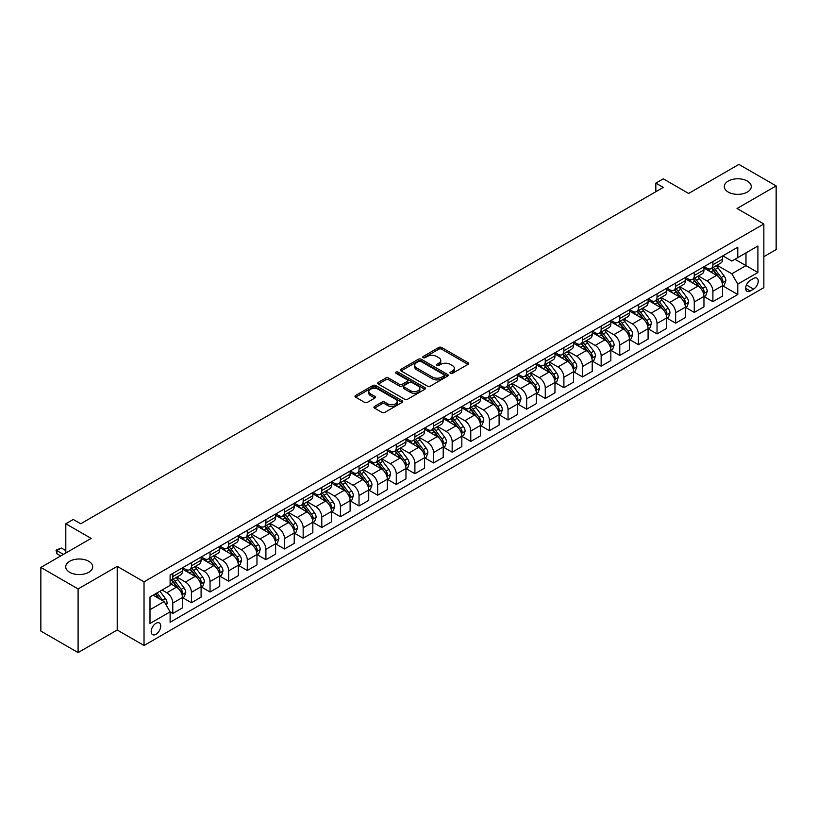<?xml version="1.0" encoding="UTF-8"?>
<svg xmlns="http://www.w3.org/2000/svg" width="817" height="817" viewBox="0 0 817 817"><rect width="100%" height="100%" fill="white"/><g stroke="black" fill="none" stroke-linecap="round" stroke-linejoin="round"><path stroke-width="1.23" d="M450.412 373.338A1.45 0.837 0 0 0 452.455 373.338L467.998 364.372A2.073 1.195 0 0 0 468.601 363.524A2.073 1.195 0 0 0 467.998 362.677L441.67 347.48A2.073 1.195 0 0 0 438.749 347.48L423.206 356.457A1.45 0.837 0 0 0 422.787 357.049A1.45 0.837 0 0 0 423.206 357.632A1.45 0.837 0 0 0 425.259 357.632L427.271 356.478A6.618 3.819 0 0 1 436.625 356.478L438.821 357.744A6.618 3.819 0 0 1 440.761 360.44A6.618 3.819 0 0 1 438.821 363.146L436.809 364.311A1.45 0.837 0 0 0 436.38 364.893A1.45 0.837 0 0 0 436.809 365.485A1.45 0.837 0 0 0 438.852 365.485L440.863 364.331A6.618 3.819 0 0 1 450.228 364.331L452.424 365.597A6.618 3.819 0 0 1 454.364 368.293A6.618 3.819 0 0 1 452.424 371L450.412 372.164A1.45 0.837 0 0 0 449.983 372.746A1.45 0.837 0 0 0 450.412 373.338L450.412 372.164M88.757 561.279A13.491 7.782 0 0 0 74.061 559.584A13.491 7.782 0 0 0 65.728 566.784A13.491 7.782 0 0 0 69.68 572.288A13.491 7.782 0 0 0 84.376 573.973A13.491 7.782 0 0 0 92.699 566.784A13.491 7.782 0 0 0 88.757 561.279M747.32 181.057A13.491 7.782 0 0 0 732.624 179.372A13.491 7.782 0 0 0 724.301 186.562A13.491 7.782 0 0 0 728.243 192.066A13.491 7.782 0 0 0 742.939 193.752A13.491 7.782 0 0 0 751.272 186.562A13.491 7.782 0 0 0 747.32 181.057M155.955 634.309A6.74 3.891 120 0 0 160.357 628.365A6.74 3.891 120 0 0 159.325 622.962A6.74 3.891 120 0 0 155.955 623.3A6.74 3.891 120 0 0 151.543 629.243A6.74 3.891 120 0 0 152.575 634.646A6.74 3.891 120 0 0 155.955 634.309M374.543 406.417A2.073 1.195 0 0 0 373.941 407.264A2.073 1.195 0 0 0 374.543 408.112L381.927 412.371A2.073 1.195 0 0 0 384.858 412.371L402.107 402.413A2.073 1.195 0 0 0 402.72 401.566A2.073 1.195 0 0 0 402.107 400.718L375.789 385.522A2.073 1.195 0 0 0 372.858 385.522L355.599 395.489A2.073 1.195 0 0 0 354.997 396.327A2.073 1.195 0 0 0 355.599 397.174L364.525 402.321A2.073 1.195 0 0 0 367.446 402.321L374.84 398.063A2.073 1.195 0 0 0 375.442 397.215A2.073 1.195 0 0 0 374.84 396.368L370.407 393.814A5.535 3.197 0 0 1 368.794 391.557A5.535 3.197 0 0 1 372.205 388.606A5.535 3.197 0 0 1 378.24 389.3L395.571 399.309A5.535 3.197 0 0 1 397.185 401.566A5.535 3.197 0 0 1 393.774 404.517A5.535 3.197 0 0 1 387.738 403.823L384.858 402.158A2.073 1.195 0 0 0 381.927 402.158L374.543 406.417L374.543 408.112M763.854 256.671L776.15 249.573L776.15 185.919L738.905 164.411L688.619 193.445L663.281 178.821L655.837 183.12L663.281 187.42L80.709 523.768L73.254 519.469L65.809 523.768L65.809 553.017M78.095 588.934L78.095 652.589L117.209 630.009L117.209 566.355L78.095 588.934L40.85 567.427L91.136 538.393L65.809 523.768M117.209 566.355L144.027 581.837L763.854 223.981L763.854 287.635L144.027 645.491L144.027 581.837M776.15 185.919L737.036 208.498L763.854 223.981M427.414 386.114A2.073 1.195 0 0 0 430.334 386.114L447.593 376.147A2.073 1.195 0 0 0 448.196 375.309A2.073 1.195 0 0 0 447.593 374.462L421.266 359.266A2.073 1.195 0 0 0 418.345 359.266L401.086 369.223A2.073 1.195 0 0 0 400.483 370.07A2.073 1.195 0 0 0 401.086 370.918L427.414 386.114M396.623 373.655A1.45 0.837 0 0 1 398.093 373.859L424.83 389.29L407.591 399.237A2.073 1.195 0 0 1 404.67 399.237L378.342 384.041L378.342 382.356A2.073 1.195 0 0 0 377.74 383.204A2.073 1.195 0 0 0 378.342 384.041M378.342 382.356L385.726 378.087A2.073 1.195 0 0 1 388.657 378.087L399.329 384.256A2.073 1.195 0 0 0 402.26 384.256L407.152 381.427A2.073 1.195 0 0 0 407.765 380.579A2.073 1.195 0 0 0 407.152 379.742L396.041 373.318A1.45 0.837 0 0 1 395.622 372.726A1.45 0.837 0 0 1 396.511 371.96A1.45 0.837 0 0 1 398.093 372.133L424.85 387.595A2.073 1.195 0 0 1 425.463 388.432A2.073 1.195 0 0 1 424.85 389.28L424.85 387.595M78.095 652.589L40.85 631.081L40.85 567.427M753.58 278.434L750.302 280.323A6.536 3.768 120 0 0 746.033 286.083A6.536 3.768 120 0 0 747.034 291.322A6.536 3.768 120 0 0 750.302 290.995L753.58 289.106A6.536 3.768 120 0 0 757.849 283.346A6.536 3.768 120 0 0 756.838 278.107A6.536 3.768 120 0 0 753.58 278.434M722.81 255.854L731.828 261.062L737.782 257.621L737.782 247.204L170.11 574.954L170.11 585.36L149.991 596.972L149.991 623.473L170.11 611.862L170.11 622.268L737.782 294.518L737.782 284.112L731.828 273.787L717.009 265.239M737.782 257.621L757.9 245.999L757.9 272.5L737.782 284.112M117.209 630.009L144.027 645.491M655.837 183.12L655.837 191.719M734.953 259.255L745.982 265.617L745.982 252.882L757.9 245.999M731.828 273.787L745.982 265.617L757.9 272.5M149.991 609.707L164.146 601.537L153.116 595.164M170.11 611.943L172.785 613.496L172.785 603.079A8.425 4.861 -120 0 0 166.831 592.764L162.062 590.007M172.785 613.496L182.467 607.899L182.467 597.493A8.425 4.861 -120 0 0 176.513 587.168L170.11 583.471M182.691 597.707L191.413 602.742L191.413 592.335A8.425 4.861 -120 0 0 185.449 582.01L176.891 577.068M191.413 602.742L201.094 597.145L201.094 586.739A8.425 4.861 -120 0 0 195.14 576.414L182.467 569.102M201.319 586.953L210.04 591.988L210.04 581.581A8.425 4.861 -120 0 0 204.076 571.257L195.518 566.314M210.04 591.988L219.722 586.392L219.722 575.985A8.425 4.861 -120 0 0 213.758 565.66L201.094 558.348M219.947 576.199L228.658 581.234L228.658 570.828A8.425 4.861 -120 0 0 222.704 560.503L214.146 555.56M228.658 581.234L238.35 575.638L238.35 565.231A8.425 4.861 -120 0 0 232.385 554.906L219.722 547.594M238.564 565.446L247.285 570.48L247.285 560.074A8.425 4.861 -120 0 0 241.321 549.749L232.763 544.806M247.285 570.48L256.967 564.894L256.967 554.477A8.425 4.861 -120 0 0 251.013 544.163L238.35 536.851M257.192 554.692L265.913 559.727L265.913 549.32A8.425 4.861 -120 0 0 259.949 538.995L251.391 534.052M265.913 559.727L275.595 554.14L275.595 543.724A8.425 4.861 -120 0 0 269.63 533.409L256.967 526.097M275.819 543.938L284.53 548.973L284.53 538.566A8.425 4.861 -120 0 0 278.577 528.242L270.018 523.299M284.53 548.973L294.222 543.387L294.222 532.97A8.425 4.861 -120 0 0 288.258 522.655L275.595 515.343M294.447 533.195L303.158 538.219L303.158 527.813A8.425 4.861 -120 0 0 297.204 517.488L288.646 512.555M303.158 538.219L312.84 532.633L312.84 522.226A8.425 4.861 -120 0 0 306.886 511.902L294.222 504.589M313.064 522.441L321.786 527.465L321.786 517.059A8.425 4.861 -120 0 0 315.822 506.734L307.263 501.801M321.786 527.465L331.467 521.879L331.467 511.473A8.425 4.861 -120 0 0 325.513 501.148L312.84 493.836M331.692 511.687L340.413 516.722L340.413 506.305A8.425 4.861 -120 0 0 334.449 495.98L325.891 491.048M340.413 516.722L350.095 511.125L350.095 500.719A8.425 4.861 -120 0 0 344.131 490.394L331.467 483.082M350.319 500.933L359.031 505.968L359.031 495.551A8.425 4.861 -120 0 0 353.077 485.237L344.519 480.294M359.031 505.968L368.722 500.372L368.722 489.965A8.425 4.861 -120 0 0 362.758 479.64L350.095 472.328M368.937 490.18L377.658 495.214L377.658 484.798A8.425 4.861 -120 0 0 371.694 474.483L363.136 469.54M377.658 495.214L387.34 489.618L387.34 479.211A8.425 4.861 -120 0 0 381.386 468.887L368.722 461.574M387.564 479.426L396.286 484.461L396.286 474.054A8.425 4.861 -120 0 0 390.322 463.729L381.764 458.786M396.286 484.461L405.967 478.864L405.967 468.458A8.425 4.861 -120 0 0 400.003 458.133L387.34 450.821M406.192 468.672L414.903 473.707L414.903 463.3A8.425 4.861 -120 0 0 408.949 452.975L400.391 448.033M414.903 473.707L424.595 468.11L424.595 457.704A8.425 4.861 -120 0 0 418.631 447.379L405.967 440.067M424.82 457.918L433.531 462.953L433.531 452.547A8.425 4.861 -120 0 0 427.567 442.222L419.019 437.279M433.531 462.953L443.212 457.357L443.212 446.95A8.425 4.861 -120 0 0 437.258 436.625L424.595 429.313M443.437 447.165L452.158 452.199L452.158 441.793A8.425 4.861 -120 0 0 446.194 431.468L437.636 426.525M452.158 452.199L461.84 446.613L461.84 436.196A8.425 4.861 -120 0 0 455.886 425.882L443.212 418.57M462.065 436.411L470.776 441.446L470.776 431.039A8.425 4.861 -120 0 0 464.822 420.714L456.264 415.771M470.776 441.446L480.467 435.859L480.467 425.443A8.425 4.861 -120 0 0 474.503 415.128L461.84 407.816M480.692 425.657L489.403 430.692L489.403 420.285A8.425 4.861 -120 0 0 483.45 409.96L474.891 405.018M489.403 430.692L499.095 425.106L499.095 414.689A8.425 4.861 -120 0 0 493.131 404.374L480.467 397.062M499.31 414.913L508.031 419.938L508.031 409.531A8.425 4.861 -120 0 0 502.067 399.207L493.509 394.274M508.031 419.938L517.712 414.352L517.712 403.945A8.425 4.861 -120 0 0 511.759 393.62L499.095 386.308M517.937 404.16L526.659 409.184L526.659 398.778A8.425 4.861 -120 0 0 520.695 388.453L512.136 383.52M526.659 409.184L536.34 403.598L536.34 393.191A8.425 4.861 -120 0 0 530.376 382.867L517.712 375.554M536.565 393.406L545.276 398.441L545.276 388.024A8.425 4.861 -120 0 0 539.322 377.699L530.764 372.766M545.276 398.441L554.968 392.844L554.968 382.438A8.425 4.861 -120 0 0 549.004 372.113L536.34 364.801M555.192 382.652L563.904 387.687L563.904 377.27A8.425 4.861 -120 0 0 557.94 366.956L549.392 362.013M563.904 387.687L573.585 382.09L573.585 371.684A8.425 4.861 -120 0 0 567.631 361.359L554.968 354.047M573.81 371.898L582.531 376.933L582.531 366.516A8.425 4.861 -120 0 0 576.567 356.202L568.009 351.259M582.531 376.933L592.213 371.337L592.213 360.93A8.425 4.861 -120 0 0 586.249 350.605L573.585 343.293M592.437 361.145L601.149 366.179L601.149 355.773A8.425 4.861 -120 0 0 595.195 345.448L586.637 340.505M601.149 366.179L610.84 360.583L610.84 350.176A8.425 4.861 -120 0 0 604.876 339.852L592.213 332.539M611.065 350.391L619.776 355.426L619.776 345.019A8.425 4.861 -120 0 0 613.822 334.694L605.264 329.751M619.776 355.426L629.458 349.829L629.458 339.423A8.425 4.861 -120 0 0 623.504 329.098L610.84 321.786M629.682 339.637L638.404 344.672L638.404 334.265A8.425 4.861 -120 0 0 632.44 323.94L623.882 318.998M638.404 344.672L648.085 339.075L648.085 328.669A8.425 4.861 -120 0 0 642.131 318.344L629.458 311.032M648.31 328.883L657.031 333.918L657.031 323.512A8.425 4.861 -120 0 0 651.067 313.187L642.509 308.244M657.031 333.918L666.713 328.332L666.713 317.915A8.425 4.861 -120 0 0 660.749 307.601L648.085 300.288M666.938 318.13L675.649 323.164L675.649 312.758A8.425 4.861 -120 0 0 669.695 302.433L661.137 297.49M675.649 323.164L685.34 317.578L685.34 307.161A8.425 4.861 -120 0 0 679.376 296.847L666.713 289.535M685.555 307.376L694.276 312.411L694.276 302.004A8.425 4.861 -120 0 0 688.312 291.679L679.754 286.736M694.276 312.411L703.958 306.824L703.958 296.418A8.425 4.861 -120 0 0 698.004 286.093L685.34 278.781M704.183 296.632L712.904 301.657L712.904 291.25A8.425 4.861 -120 0 0 706.94 280.925L698.382 275.993M712.904 301.657L722.585 296.071L722.585 285.664A8.425 4.861 -120 0 0 716.621 275.339L703.958 268.027M704.183 266.608L706.94 268.201A8.425 4.861 -120 0 0 711.158 268.619A8.425 4.861 -120 0 0 712.904 264.759L712.904 261.573M685.555 277.361L688.312 278.954A8.425 4.861 -120 0 0 692.53 279.363A8.425 4.861 -120 0 0 694.276 275.513L694.276 272.327M666.938 288.115L669.695 289.698A8.425 4.861 -120 0 0 673.902 290.117A8.425 4.861 -120 0 0 675.649 286.267L675.649 283.08M648.31 298.869L651.067 300.452A8.425 4.861 -120 0 0 655.285 300.87A8.425 4.861 -120 0 0 657.031 297.01L657.031 293.834M629.682 309.612L632.44 311.206A8.425 4.861 -120 0 0 636.657 311.624A8.425 4.861 -120 0 0 638.404 307.764L638.404 304.588M611.065 320.366L613.822 321.959A8.425 4.861 -120 0 0 618.03 322.378A8.425 4.861 -120 0 0 619.776 318.518L619.776 315.342M592.437 331.12L595.195 332.713A8.425 4.861 -120 0 0 599.412 333.132A8.425 4.861 -120 0 0 601.149 329.271L601.149 326.085M573.81 341.874L576.567 343.467A8.425 4.861 -120 0 0 580.785 343.886A8.425 4.861 -120 0 0 582.531 340.025L582.531 336.839M555.192 352.627L557.94 354.221A8.425 4.861 -120 0 0 562.157 354.639A8.425 4.861 -120 0 0 563.904 350.779L563.904 347.593M536.565 363.381L539.322 364.974A8.425 4.861 -120 0 0 543.53 365.393A8.425 4.861 -120 0 0 545.276 361.533L545.276 358.346M517.937 374.135L520.695 375.728A8.425 4.861 -120 0 0 524.912 376.147A8.425 4.861 -120 0 0 526.659 372.286L526.659 369.1M499.31 384.889L502.067 386.482A8.425 4.861 -120 0 0 506.285 386.901A8.425 4.861 -120 0 0 508.031 383.04L508.031 379.854M480.692 395.642L483.45 397.236A8.425 4.861 -120 0 0 487.657 397.644A8.425 4.861 -120 0 0 489.403 393.794L489.403 390.608M462.065 406.396L464.822 407.979A8.425 4.861 -120 0 0 469.04 408.398A8.425 4.861 -120 0 0 470.776 404.548L470.776 401.361M443.437 417.15L446.194 418.733A8.425 4.861 -120 0 0 450.412 419.152A8.425 4.861 -120 0 0 452.158 415.291L452.158 412.115M424.82 427.894L427.567 429.487A8.425 4.861 -120 0 0 431.784 429.905A8.425 4.861 -120 0 0 433.531 426.045L433.531 422.869M406.192 438.647L408.949 440.24A8.425 4.861 -120 0 0 413.157 440.659A8.425 4.861 -120 0 0 414.903 436.799L414.903 433.623M387.564 449.401L390.322 450.994A8.425 4.861 -120 0 0 394.54 451.413A8.425 4.861 -120 0 0 396.286 447.553L396.286 444.366M368.937 460.155L371.694 461.748A8.425 4.861 -120 0 0 375.912 462.167A8.425 4.861 -120 0 0 377.658 458.306L377.658 455.12M350.319 470.909L353.077 472.502A8.425 4.861 -120 0 0 357.284 472.92A8.425 4.861 -120 0 0 359.031 469.06L359.031 465.874M331.692 481.662L334.449 483.255A8.425 4.861 -120 0 0 338.667 483.674A8.425 4.861 -120 0 0 340.413 479.814L340.413 476.628M313.064 492.416L315.822 494.009A8.425 4.861 -120 0 0 320.039 494.428A8.425 4.861 -120 0 0 321.786 490.568L321.786 487.381M294.447 503.17L297.204 504.763A8.425 4.861 -120 0 0 301.412 505.182A8.425 4.861 -120 0 0 303.158 501.321L303.158 498.135M275.819 513.924L278.577 515.517A8.425 4.861 -120 0 0 282.784 515.925A8.425 4.861 -120 0 0 284.53 512.075L284.53 508.889M257.192 524.677L259.949 526.26A8.425 4.861 -120 0 0 264.167 526.679A8.425 4.861 -120 0 0 265.913 522.829L265.913 519.643M238.564 535.431L241.321 537.014A8.425 4.861 -120 0 0 245.539 537.433A8.425 4.861 -120 0 0 247.285 533.572L247.285 530.396M219.947 546.175L222.704 547.768A8.425 4.861 -120 0 0 226.912 548.187A8.425 4.861 -120 0 0 228.658 544.326L228.658 541.15M201.319 556.928L204.076 558.522A8.425 4.861 -120 0 0 208.294 558.94A8.425 4.861 -120 0 0 210.04 555.08L210.04 551.904M182.691 567.682L185.449 569.275A8.425 4.861 -120 0 0 189.667 569.694A8.425 4.861 -120 0 0 191.413 565.834L191.413 562.647M722.81 285.879L737.782 294.518M711.158 268.619L720.839 263.023A8.425 4.861 -120 0 0 722.585 259.163L722.585 255.987M692.53 279.363L702.212 273.777A8.425 4.861 -120 0 0 703.958 269.916L703.958 266.73M673.902 290.117L683.594 284.53A8.425 4.861 -120 0 0 685.34 280.67L685.34 277.484M655.285 300.87L664.967 295.284A8.425 4.861 -120 0 0 666.713 291.424L666.713 288.238M636.657 311.624L646.339 306.038A8.425 4.861 -120 0 0 648.085 302.178L648.085 298.991M618.03 322.378L627.722 316.792A8.425 4.861 -120 0 0 629.458 312.931L629.458 309.745M599.412 333.132L609.094 327.535A8.425 4.861 -120 0 0 610.84 323.685L610.84 320.499M580.785 343.886L590.466 338.289A8.425 4.861 -120 0 0 592.213 334.439L592.213 331.253M562.157 354.639L571.839 349.043A8.425 4.861 -120 0 0 573.585 345.183L573.585 342.006M543.53 365.393L553.221 359.797A8.425 4.861 -120 0 0 554.968 355.936L554.968 352.76M524.912 376.147L534.594 370.55A8.425 4.861 -120 0 0 536.34 366.69L536.34 363.514M506.285 386.901L515.966 381.304A8.425 4.861 -120 0 0 517.712 377.444L517.712 374.268M487.657 397.644L497.349 392.058A8.425 4.861 -120 0 0 499.095 388.198L499.095 385.011M469.04 408.398L478.721 402.812A8.425 4.861 -120 0 0 480.467 398.951L480.467 395.765M450.412 419.152L460.094 413.565A8.425 4.861 -120 0 0 461.84 409.705L461.84 406.519M431.784 429.905L441.466 424.319A8.425 4.861 -120 0 0 443.212 420.459L443.212 417.273M413.157 440.659L422.849 435.073A8.425 4.861 -120 0 0 424.595 431.213L424.595 428.026M394.54 451.413L404.221 445.816A8.425 4.861 -120 0 0 405.967 441.966L405.967 438.78M375.912 462.167L385.593 456.57A8.425 4.861 -120 0 0 387.34 452.72L387.34 449.534M357.284 472.92L366.976 467.324A8.425 4.861 -120 0 0 368.722 463.464L368.722 460.288M338.667 483.674L348.348 478.078A8.425 4.861 -120 0 0 350.095 474.217L350.095 471.041M320.039 494.428L329.721 488.832A8.425 4.861 -120 0 0 331.467 484.971L331.467 481.795M301.412 505.182L311.103 499.585A8.425 4.861 -120 0 0 312.84 495.725L312.84 492.539M282.784 515.925L292.476 510.339A8.425 4.861 -120 0 0 294.222 506.479L294.222 503.292M264.167 526.679L273.848 521.093A8.425 4.861 -120 0 0 275.595 517.232L275.595 514.046M245.539 537.433L255.221 531.847A8.425 4.861 -120 0 0 256.967 527.986L256.967 524.8M226.912 548.187L236.603 542.6A8.425 4.861 -120 0 0 238.35 538.74L238.35 535.554M208.294 558.94L217.976 553.354A8.425 4.861 -120 0 0 219.722 549.494L219.722 546.307M189.667 569.694L199.348 564.098A8.425 4.861 -120 0 0 201.094 560.248L201.094 557.061M170.11 580.785A8.425 4.861 -120 0 0 171.039 580.448L180.731 574.851A8.425 4.861 -120 0 0 182.467 571.001L182.467 567.815M171.039 580.448A8.425 4.861 -120 0 0 172.785 576.588L172.785 573.401M164.146 601.537L170.11 611.862M450.984 373.543L452.424 372.715A6.618 3.819 0 0 0 454.364 370.019L454.364 368.293M440.761 360.44L440.761 362.166A6.618 3.819 0 0 1 438.821 364.862L437.391 365.689M467.998 362.677L467.998 364.372L441.67 349.206A2.073 1.195 0 0 0 438.749 349.206L423.788 357.836M447.563 376.167L421.266 360.981A2.073 1.195 0 0 0 418.345 360.981L401.116 370.928L401.086 369.223M443.937 375.891A1.45 0.837 0 0 0 444.366 375.309A1.45 0.837 0 0 0 443.937 374.717L420.826 361.369A1.45 0.837 0 0 0 418.784 361.369L416.66 362.595A6.618 3.819 0 0 0 414.719 365.301A6.618 3.819 0 0 0 416.66 367.997L432.459 377.117A6.618 3.819 0 0 0 441.813 377.117L443.937 375.891L443.937 377.617A1.45 0.837 0 0 0 444.366 377.025L444.366 375.309M414.719 365.301L414.719 367.017A6.618 3.819 0 0 0 416.66 369.723L416.66 367.997M443.937 377.617L441.813 378.843A6.618 3.819 0 0 1 432.459 378.843L416.66 369.723M378.373 384.061L385.726 379.813L385.726 378.087M407.765 380.579L407.765 382.305A2.073 1.195 0 0 1 407.152 383.142L402.26 385.971A2.073 1.195 0 0 1 399.329 385.971L388.657 379.813A2.073 1.195 0 0 0 385.726 379.813M410.41 390.649A5.535 3.197 0 0 0 416.435 391.343A5.535 3.197 0 0 0 419.856 388.392A5.535 3.197 0 0 0 418.233 386.135L412.125 382.611A2.073 1.195 0 0 0 409.205 382.611L404.303 385.44A2.073 1.195 0 0 0 403.7 386.278A2.073 1.195 0 0 0 404.303 387.125L410.41 390.649L410.41 392.374A5.535 3.197 0 0 0 416.435 393.059A5.535 3.197 0 0 0 419.856 390.118L419.856 388.392M403.7 386.278L403.7 388.004A2.073 1.195 0 0 0 404.303 388.851L404.303 387.125M410.41 392.374L404.303 388.851M397.185 401.566L397.185 403.281A5.535 3.197 0 0 1 393.774 406.233A5.535 3.197 0 0 1 387.738 405.549L384.858 403.874A2.073 1.195 0 0 0 381.927 403.874L374.574 408.122M368.794 391.557L368.794 393.283A5.535 3.197 0 0 0 370.407 395.54L370.407 393.814M374.809 398.073L370.407 395.54M402.087 402.424L375.789 387.238A2.073 1.195 0 0 0 372.858 387.238L355.63 397.185M722.585 286.001L724.373 284.97L725.864 280.67A5.586 3.227 -120 0 0 724.076 275.911L717.99 267.792A16.115 9.304 -120 0 0 716.233 265.678M710.177 271.612A16.115 9.304 -120 0 0 706.879 268.16M722.075 282.58L722.851 280.905A5.586 3.227 -120 0 0 721.248 277.545L715.161 269.426A16.115 9.304 -120 0 0 713.404 267.312M711.903 268.18A13.378 7.721 60 0 1 714.099 270.682L719.256 277.555M711.617 268.354A16.115 9.304 60 0 1 713.374 270.458L717.418 275.86M703.958 296.755L705.745 295.723L707.236 291.424A5.586 3.227 -120 0 0 705.459 286.665L699.372 278.546A16.115 9.304 -120 0 0 697.606 276.432M691.56 282.365A16.115 9.304 -120 0 0 688.251 278.914M703.447 293.334L704.223 291.659A5.586 3.227 -120 0 0 702.63 288.299L696.533 280.18A16.115 9.304 -120 0 0 694.777 278.066M693.276 278.934A13.378 7.721 60 0 1 695.471 281.436L700.629 288.309M692.99 279.097A16.115 9.304 60 0 1 694.746 281.211L698.801 286.614M685.34 307.509L687.128 306.477L688.619 302.178A5.586 3.227 -120 0 0 686.831 297.419L680.745 289.289A16.115 9.304 -120 0 0 678.988 287.186M672.932 293.119A16.115 9.304 -120 0 0 669.634 289.667M684.83 304.087L685.596 302.413A5.586 3.227 -120 0 0 684.003 299.053L677.916 290.934A16.115 9.304 -120 0 0 676.149 288.82M674.658 289.688A13.378 7.721 60 0 1 676.854 292.19L682.001 299.063M674.362 289.851A16.115 9.304 60 0 1 676.129 291.965L680.173 297.368M666.713 318.262L668.5 317.231L669.991 312.931A5.586 3.227 -120 0 0 668.204 308.172L662.117 300.043A16.115 9.304 -120 0 0 660.361 297.939M654.305 303.873A16.115 9.304 -120 0 0 651.006 300.421M666.202 314.841L666.978 313.166A5.586 3.227 -120 0 0 665.375 309.806L659.288 301.677A16.115 9.304 -120 0 0 657.532 299.573M656.031 300.442A13.378 7.721 60 0 1 658.226 302.933L663.373 309.817M655.745 300.605A16.115 9.304 60 0 1 657.501 302.709L661.545 308.121M648.085 329.016L649.872 327.985L651.363 323.685A5.586 3.227 -120 0 0 649.586 318.926L643.49 310.797A16.115 9.304 -120 0 0 641.733 308.693M635.677 314.627A16.115 9.304 -120 0 0 632.378 311.175M647.575 325.595L648.351 323.92A5.586 3.227 -120 0 0 646.747 320.56L640.661 312.431A16.115 9.304 -120 0 0 638.904 310.327M637.403 311.195A13.378 7.721 60 0 1 639.599 313.687L644.756 320.57M637.117 311.359A16.115 9.304 60 0 1 638.874 313.462L642.928 318.865M629.458 339.77L631.255 338.738L632.736 334.439A5.586 3.227 -120 0 0 630.959 329.68L624.872 321.551A16.115 9.304 -120 0 0 623.116 319.447M617.06 325.38A16.115 9.304 -120 0 0 613.761 321.929M628.957 336.349L629.723 334.674A5.586 3.227 -120 0 0 628.13 331.314L622.043 323.185A16.115 9.304 -120 0 0 620.277 321.081M618.775 321.949A13.378 7.721 60 0 1 620.981 324.441L626.128 331.324M618.489 322.112A16.115 9.304 60 0 1 620.246 324.216L624.3 329.619M610.84 350.524L612.627 349.492L614.118 345.183A5.586 3.227 -120 0 0 612.331 340.434L606.245 332.305A16.115 9.304 -120 0 0 604.488 330.201M598.432 336.134A16.115 9.304 -120 0 0 595.133 332.682M610.33 347.102L611.096 345.428A5.586 3.227 -120 0 0 609.502 342.068L603.416 333.939A16.115 9.304 -120 0 0 601.659 331.835M600.158 332.703A13.378 7.721 60 0 1 602.354 335.195L607.501 342.078M599.872 332.866A16.115 9.304 60 0 1 601.629 334.97L605.673 340.372M592.213 361.277L594 360.246L595.491 355.936A5.586 3.227 -120 0 0 593.704 351.187L587.617 343.058A16.115 9.304 -120 0 0 585.86 340.955M579.804 346.888A16.115 9.304 -120 0 0 576.506 343.436M591.702 357.856L592.478 356.181A5.586 3.227 -120 0 0 590.875 352.821L584.788 344.692A16.115 9.304 -120 0 0 583.032 342.589M581.53 343.457A13.378 7.721 60 0 1 583.726 345.948L588.883 352.832M581.244 343.62A16.115 9.304 60 0 1 583.001 345.724L587.045 351.126M573.585 372.031L575.372 370.989L576.863 366.69A5.586 3.227 -120 0 0 575.086 361.941L569 353.812A16.115 9.304 -120 0 0 567.233 351.708M561.187 357.642A16.115 9.304 -120 0 0 557.878 354.18M573.085 368.61L573.851 366.935A5.586 3.227 -120 0 0 572.257 363.575L566.161 355.446A16.115 9.304 -120 0 0 564.404 353.342M562.903 354.2A13.378 7.721 60 0 1 565.098 356.702L570.256 363.575M562.617 354.374A16.115 9.304 60 0 1 564.373 356.478L568.428 361.88M554.968 382.775L556.755 381.743L558.246 377.444A5.586 3.227 -120 0 0 556.459 372.695L550.372 364.566A16.115 9.304 -120 0 0 548.615 362.462M542.559 368.396A16.115 9.304 -120 0 0 539.261 364.933M554.457 379.364L555.223 377.689A5.586 3.227 -120 0 0 553.63 374.329L547.543 366.2A16.115 9.304 -120 0 0 545.787 364.096M544.285 364.954A13.378 7.721 60 0 1 546.481 367.456L551.628 374.329M543.989 365.128A16.115 9.304 60 0 1 545.756 367.231L549.8 372.634M536.34 393.528L538.127 392.497L539.618 388.198A5.586 3.227 -120 0 0 537.831 383.449L531.744 375.32A16.115 9.304 -120 0 0 529.988 373.206M523.932 379.139A16.115 9.304 -120 0 0 520.633 375.687M535.829 390.107L536.606 388.432A5.586 3.227 -120 0 0 535.002 385.083L528.916 376.954A16.115 9.304 -120 0 0 527.159 374.85M525.658 375.708A13.378 7.721 60 0 1 527.853 378.21L533.001 385.083M525.372 375.881A16.115 9.304 60 0 1 527.128 377.985L531.173 383.387M517.712 404.282L519.5 403.251L520.991 398.951A5.586 3.227 -120 0 0 519.214 394.192L513.127 386.073A16.115 9.304 -120 0 0 511.36 383.959M505.304 389.893A16.115 9.304 -120 0 0 502.006 386.441M517.202 400.861L517.978 399.186A5.586 3.227 -120 0 0 516.375 395.826L510.288 387.707A16.115 9.304 -120 0 0 508.531 385.593M507.03 386.461A13.378 7.721 60 0 1 509.226 388.963L514.383 395.837M506.744 386.635A16.115 9.304 60 0 1 508.501 388.739L512.555 394.141M499.095 415.036L500.882 414.005L502.363 409.705A5.586 3.227 -120 0 0 500.586 404.946L494.499 396.827A16.115 9.304 -120 0 0 492.743 394.713M486.687 400.647A16.115 9.304 -120 0 0 483.388 397.195M498.584 411.615L499.35 409.94A5.586 3.227 -120 0 0 497.757 406.58L491.671 398.461A16.115 9.304 -120 0 0 489.904 396.347M488.413 397.215A13.378 7.721 60 0 1 490.608 399.717L495.756 406.59M488.117 397.379A16.115 9.304 60 0 1 489.883 399.493L493.928 404.895M480.467 425.79L482.255 424.758L483.746 420.459A5.586 3.227 -120 0 0 481.959 415.7L475.872 407.571A16.115 9.304 -120 0 0 474.115 405.467M468.059 411.4A16.115 9.304 -120 0 0 464.761 407.949M479.957 422.369L480.733 420.694A5.586 3.227 -120 0 0 479.13 417.334L473.043 409.215A16.115 9.304 -120 0 0 471.286 407.101M469.785 407.969A13.378 7.721 60 0 1 471.981 410.471L477.128 417.344M469.499 408.132A16.115 9.304 60 0 1 471.256 410.246L475.3 415.649M461.84 436.544L463.627 435.512L465.118 431.213A5.586 3.227 -120 0 0 463.341 426.454L457.244 418.324A16.115 9.304 -120 0 0 455.488 416.221M449.432 422.154A16.115 9.304 -120 0 0 446.133 418.702M461.329 433.122L462.105 431.447A5.586 3.227 -120 0 0 460.502 428.088L454.415 419.958A16.115 9.304 -120 0 0 452.659 417.855M451.158 418.723A13.378 7.721 60 0 1 453.353 421.215L458.511 428.098M450.872 418.886A16.115 9.304 60 0 1 452.628 420.99L456.672 426.403M443.212 447.297L444.999 446.266L446.49 441.966A5.586 3.227 -120 0 0 444.714 437.207L438.627 429.078A16.115 9.304 -120 0 0 436.86 426.974M430.814 432.908A16.115 9.304 -120 0 0 427.505 429.456M442.712 443.876L443.478 442.201A5.586 3.227 -120 0 0 441.885 438.841L435.788 430.712A16.115 9.304 -120 0 0 434.031 428.608M432.53 429.476A13.378 7.721 60 0 1 434.726 431.968L439.883 438.852M432.244 429.64A16.115 9.304 60 0 1 434.001 431.744L438.055 437.146M424.595 458.051L426.382 457.02L427.873 452.72A5.586 3.227 -120 0 0 426.086 447.961L419.999 439.832A16.115 9.304 -120 0 0 418.243 437.728M412.187 443.662A16.115 9.304 -120 0 0 408.888 440.21M424.084 454.63L424.85 452.955A5.586 3.227 -120 0 0 423.257 449.595L417.17 441.466A16.115 9.304 -120 0 0 415.414 439.362M413.913 440.23A13.378 7.721 60 0 1 416.108 442.722L421.255 449.605M413.616 440.394A16.115 9.304 60 0 1 415.383 442.497L419.427 447.9M405.967 468.805L407.754 467.773L409.246 463.464A5.586 3.227 -120 0 0 407.458 458.715L401.372 450.586A16.115 9.304 -120 0 0 399.615 448.482M393.559 454.415A16.115 9.304 -120 0 0 390.26 450.964M405.457 465.384L406.233 463.709A5.586 3.227 -120 0 0 404.629 460.349L398.543 452.22A16.115 9.304 -120 0 0 396.786 450.116M395.285 450.984A13.378 7.721 60 0 1 397.481 453.476L402.638 460.359M394.999 451.147A16.115 9.304 60 0 1 396.756 453.251L400.8 458.654M387.34 479.559L389.127 478.527L390.618 474.217A5.586 3.227 -120 0 0 388.841 469.469L382.754 461.339A16.115 9.304 -120 0 0 380.988 459.236M374.932 465.169A16.115 9.304 -120 0 0 371.633 461.717M386.829 476.137L387.605 474.463A5.586 3.227 -120 0 0 386.002 471.103L379.915 462.973A16.115 9.304 -120 0 0 378.159 460.87M376.657 461.738A13.378 7.721 60 0 1 378.853 464.23L384.01 471.113M376.371 461.901A16.115 9.304 60 0 1 378.128 464.005L382.182 469.407M368.722 490.312L370.51 489.271L371.99 484.971A5.586 3.227 -120 0 0 370.213 480.222L364.127 472.093A16.115 9.304 -120 0 0 362.37 469.989M356.314 475.923A16.115 9.304 -120 0 0 353.015 472.461M368.212 486.891L368.978 485.216A5.586 3.227 -120 0 0 367.384 481.856L361.298 473.727A16.115 9.304 -120 0 0 359.531 471.623M358.04 472.481A13.378 7.721 60 0 1 360.236 474.983L365.383 481.856M357.744 472.655A16.115 9.304 60 0 1 359.511 474.759L363.555 480.161M350.095 501.056L351.882 500.024L353.373 495.725A5.586 3.227 -120 0 0 351.586 490.976L345.499 482.847A16.115 9.304 -120 0 0 343.743 480.743M337.687 486.677A16.115 9.304 -120 0 0 334.388 483.215M349.584 497.645L350.36 495.96A5.586 3.227 -120 0 0 348.757 492.61L342.67 484.481A16.115 9.304 -120 0 0 340.914 482.377M339.412 483.235A13.378 7.721 60 0 1 341.608 485.737L346.755 492.61M339.126 483.409A16.115 9.304 60 0 1 340.883 485.512L344.927 490.915M331.467 511.81L333.254 510.778L334.745 506.479A5.586 3.227 -120 0 0 332.968 501.72L326.871 493.601A16.115 9.304 -120 0 0 325.115 491.487M319.059 497.42A16.115 9.304 -120 0 0 315.76 493.968M330.956 508.388L331.733 506.714A5.586 3.227 -120 0 0 330.129 503.364L324.043 495.235A16.115 9.304 -120 0 0 322.286 493.131M320.785 493.989A13.378 7.721 60 0 1 322.981 496.491L328.138 503.364M320.499 494.162A16.115 9.304 60 0 1 322.255 496.266L326.3 501.669M312.84 522.563L314.637 521.532L316.118 517.232A5.586 3.227 -120 0 0 314.341 512.473L308.254 504.355A16.115 9.304 -120 0 0 306.498 502.241M300.442 508.174A16.115 9.304 -120 0 0 297.133 504.722M312.339 519.142L313.105 517.467A5.586 3.227 -120 0 0 311.512 514.107L305.425 505.989A16.115 9.304 -120 0 0 303.658 503.875M302.157 504.743A13.378 7.721 60 0 1 304.353 507.245L309.51 514.118M301.871 504.906A16.115 9.304 60 0 1 303.628 507.02L307.682 512.422M294.222 533.317L296.009 532.286L297.5 527.986A5.586 3.227 -120 0 0 295.713 523.227L289.627 515.108A16.115 9.304 -120 0 0 287.87 512.994M281.814 518.928A16.115 9.304 -120 0 0 278.515 515.476M293.712 529.896L294.477 528.221A5.586 3.227 -120 0 0 292.884 524.861L286.798 516.742A16.115 9.304 -120 0 0 285.041 514.628M283.54 515.496A13.378 7.721 60 0 1 285.736 517.998L290.883 524.871M283.254 515.66A16.115 9.304 60 0 1 285.01 517.774L289.055 523.176M275.595 544.071L277.382 543.039L278.873 538.74A5.586 3.227 -120 0 0 277.086 533.981L270.999 525.852A16.115 9.304 -120 0 0 269.242 523.748M263.186 529.682A16.115 9.304 -120 0 0 259.888 526.23M275.084 540.65L275.86 538.975A5.586 3.227 -120 0 0 274.257 535.615L268.17 527.486A16.115 9.304 -120 0 0 266.413 525.382M264.912 526.25A13.378 7.721 60 0 1 267.108 528.752L272.265 535.625M264.626 526.414A16.115 9.304 60 0 1 266.383 528.528L270.427 533.93M256.967 554.825L258.754 553.793L260.245 549.494A5.586 3.227 -120 0 0 258.468 544.735L252.382 536.606A16.115 9.304 -120 0 0 250.615 534.502M244.569 540.435A16.115 9.304 -120 0 0 241.26 536.983M256.456 551.404L257.232 549.729A5.586 3.227 -120 0 0 255.639 546.369L249.542 538.24A16.115 9.304 -120 0 0 247.786 536.136M246.285 537.004A13.378 7.721 60 0 1 248.48 539.496L253.638 546.379M245.999 537.167A16.115 9.304 60 0 1 247.755 539.271L251.81 544.684M238.35 565.578L240.137 564.547L241.628 560.248A5.586 3.227 -120 0 0 239.841 555.489L233.754 547.359A16.115 9.304 -120 0 0 231.997 545.256M225.941 551.189A16.115 9.304 -120 0 0 222.643 547.737M237.839 562.157L238.605 560.482A5.586 3.227 -120 0 0 237.012 557.123L230.925 548.993A16.115 9.304 -120 0 0 229.158 546.89M227.667 547.758A13.378 7.721 60 0 1 229.863 550.249L235.01 557.133M227.371 547.921A16.115 9.304 60 0 1 229.138 550.025L233.182 555.427M219.722 576.332L221.509 575.301L223 571.001A5.586 3.227 -120 0 0 221.213 566.242L215.126 558.113A16.115 9.304 -120 0 0 213.37 556.009M207.314 561.943A16.115 9.304 -120 0 0 204.015 558.491M219.211 572.911L219.987 571.236A5.586 3.227 -120 0 0 218.384 567.876L212.297 559.747A16.115 9.304 -120 0 0 210.541 557.643M209.04 558.511A13.378 7.721 60 0 1 211.235 561.003L216.382 567.886M208.754 558.675A16.115 9.304 60 0 1 210.51 560.779L214.554 566.181M201.094 587.086L202.882 586.055L204.373 581.745A5.586 3.227 -120 0 0 202.596 576.996L196.499 568.867A16.115 9.304 -120 0 0 194.742 566.763M188.686 572.697A16.115 9.304 -120 0 0 185.388 569.245M200.584 583.665L201.36 581.99A5.586 3.227 -120 0 0 199.756 578.63L193.67 570.501A16.115 9.304 -120 0 0 191.913 568.397M190.412 569.265A13.378 7.721 60 0 1 192.608 571.757L197.765 578.64M190.126 569.429A16.115 9.304 60 0 1 191.883 571.532L195.937 576.935M182.467 597.84L184.264 596.808L185.745 592.499A5.586 3.227 -120 0 0 183.968 587.75L177.881 579.621A16.115 9.304 -120 0 0 176.125 577.517M181.966 594.419L182.732 592.744A5.586 3.227 -120 0 0 181.139 589.384L175.052 581.255A16.115 9.304 -120 0 0 173.286 579.151M171.784 580.019A13.378 7.721 60 0 1 173.99 582.511L179.137 589.394M171.499 580.182A16.115 9.304 60 0 1 173.255 582.286L177.309 587.689M166.382 605.407L167.128 603.252A5.586 3.227 -120 0 0 165.34 598.504L159.907 591.253M163.022 600.883A5.586 3.227 -120 0 0 162.512 600.138L157.078 592.887M155.679 593.693L159.581 598.902M155.291 593.918L158.6 598.33M65.809 550.607L61.336 548.033L56.863 550.607L63.42 554.396M56.863 553.712L56.046 550.137L56.863 550.607L56.863 553.712L60.744 555.938M56.046 550.137L61.336 548.033M166.831 592.764L176.513 587.168M185.449 582.01L195.14 576.414M204.076 571.257L213.758 565.66M222.704 560.503L232.385 554.906M241.321 549.749L251.013 544.163M259.949 538.995L269.63 533.409M278.577 528.242L288.258 522.655M297.204 517.488L306.886 511.902M315.822 506.734L325.513 501.148M334.449 495.98L344.131 490.394M353.077 485.237L362.758 479.64M371.694 474.483L381.386 468.887M390.322 463.729L400.003 458.133M408.949 452.975L418.631 447.379M427.567 442.222L437.258 436.625M446.194 431.468L455.886 425.882M464.822 420.714L474.503 415.128M483.45 409.96L493.131 404.374M502.067 399.207L511.759 393.62M520.695 388.453L530.376 382.867M539.322 377.699L549.004 372.113M557.94 366.956L567.631 361.359M576.567 356.202L586.249 350.605M595.195 345.448L604.876 339.852M613.822 334.694L623.504 329.098M632.44 323.94L642.131 318.344M651.067 313.187L660.749 307.601M669.695 302.433L679.376 296.847M688.312 291.679L698.004 286.093M706.94 280.925L716.621 275.339M712.904 264.759L722.585 259.163M712.904 291.25L722.585 285.664M694.276 302.004L703.958 296.418M694.276 275.513L703.958 269.916M675.649 312.758L685.34 307.161M675.649 286.267L685.34 280.67M657.031 323.512L666.713 317.915M657.031 297.01L666.713 291.424M638.404 334.265L648.085 328.669M638.404 307.764L648.085 302.178M619.776 345.019L629.458 339.423M619.776 318.518L629.458 312.931M601.149 355.773L610.84 350.176M601.149 329.271L610.84 323.685M582.531 366.516L592.213 360.93M582.531 340.025L592.213 334.439M563.904 377.27L573.585 371.684M563.904 350.779L573.585 345.183M545.276 388.024L554.968 382.438M545.276 361.533L554.968 355.936M526.659 398.778L536.34 393.191M526.659 372.286L536.34 366.69M508.031 409.531L517.712 403.945M508.031 383.04L517.712 377.444M489.403 420.285L499.095 414.689M489.403 393.794L499.095 388.198M470.776 431.039L480.467 425.443M470.776 404.548L480.467 398.951M452.158 441.793L461.84 436.196M452.158 415.291L461.84 409.705M433.531 452.547L443.212 446.95M433.531 426.045L443.212 420.459M414.903 463.3L424.595 457.704M414.903 436.799L424.595 431.213M396.286 474.054L405.967 468.458M396.286 447.553L405.967 441.966M377.658 484.798L387.34 479.211M377.658 458.306L387.34 452.72M359.031 495.551L368.722 489.965M359.031 469.06L368.722 463.464M340.413 506.305L350.095 500.719M340.413 479.814L350.095 474.217M321.786 517.059L331.467 511.473M321.786 490.568L331.467 484.971M303.158 527.813L312.84 522.226M303.158 501.321L312.84 495.725M284.53 538.566L294.222 532.97M284.53 512.075L294.222 506.479M265.913 549.32L275.595 543.724M265.913 522.829L275.595 517.232M247.285 560.074L256.967 554.477M247.285 533.572L256.967 527.986M228.658 570.828L238.35 565.231M228.658 544.326L238.35 538.74M210.04 581.581L219.722 575.985M210.04 555.08L219.722 549.494M191.413 592.335L201.094 586.739M191.413 565.834L201.094 560.248M172.785 603.079L182.467 597.493M172.785 576.588L182.467 571.001M746.432 284.98L753.58 289.106M745.676 288.33L750.302 290.995M452.424 372.715L452.424 371M436.809 365.485L436.809 364.311M438.821 364.862L438.821 363.146M423.206 357.632L423.206 356.457M438.749 349.206L438.749 347.48M441.67 349.206L441.67 347.48M418.345 360.981L418.345 359.266M421.266 360.981L421.266 359.266M447.593 376.147L447.593 374.462M432.459 378.843L432.459 377.117M441.813 378.843L441.813 377.117M388.657 379.813L388.657 378.087M399.329 385.971L399.329 384.256M402.26 385.971L402.26 384.256M407.152 383.142L407.152 381.427M398.093 373.859L398.093 372.133M381.927 403.874L381.927 402.158M384.858 403.874L384.858 402.158M387.738 405.549L387.738 403.823M374.84 398.063L374.84 396.368M355.599 397.174L355.599 395.489M372.858 387.238L372.858 385.522M375.789 387.238L375.789 385.522M402.107 402.413L402.107 400.718M722.167 282.886L725.823 280.782M715.161 269.426L717.99 267.792M710.77 271.959L713.374 270.458M721.248 277.545L724.076 275.911M720.808 279.731L722.851 280.905M703.539 293.64L707.205 291.526M696.533 280.18L699.372 278.546M692.152 282.713L694.746 281.211M702.63 288.299L705.459 286.665M702.181 290.484L704.223 291.659M684.922 304.394L688.578 302.28M677.916 290.934L680.745 289.289M673.525 293.466L676.129 291.965M684.003 299.053L686.831 297.419M683.563 301.238L685.596 302.413M666.294 315.148L669.95 313.034M659.288 301.677L662.117 300.043M654.897 304.22L657.501 302.709M665.375 309.806L668.204 308.172M664.936 311.992L666.978 313.166M647.667 325.901L651.333 323.787M640.661 312.431L643.49 310.797M636.269 314.974L638.874 313.462M646.747 320.56L649.586 318.926M646.308 322.746L648.351 323.92M629.049 336.655L632.705 334.541M622.043 323.185L624.872 321.551M617.652 325.717L620.246 324.216M628.13 331.314L630.959 329.68M627.681 333.499L629.723 334.674M610.422 347.409L614.078 345.295M603.416 333.939L606.245 332.305M599.024 336.471L601.629 334.97M609.502 342.068L612.331 340.434M609.063 344.243L611.096 345.428M591.794 358.163L595.45 356.049M584.788 344.692L587.617 343.058M580.397 347.225L583.001 345.724M590.875 352.821L593.704 351.187M590.436 354.997L592.478 356.181M573.177 368.916L576.833 366.802M566.161 355.446L569 353.812M561.779 357.979L564.373 356.478M572.257 363.575L575.086 361.941M571.808 365.75L573.851 366.935M554.549 379.67L558.205 377.556M547.543 366.2L550.372 364.566M543.152 368.733L545.756 367.231M553.63 374.329L556.459 372.695M553.191 376.504L555.223 377.689M535.921 390.414L539.577 388.31M528.916 376.954L531.744 375.32M524.524 379.486L527.128 377.985M535.002 385.083L537.831 383.449M534.563 387.258L536.606 388.432M517.294 401.167L520.96 399.064M510.288 387.707L513.127 386.073M505.897 390.24L508.501 388.739M516.375 395.826L519.214 394.192M515.935 398.012L517.978 399.186M498.676 411.921L502.332 409.807M491.671 398.461L494.499 396.827M487.279 400.994L489.883 399.493M497.757 406.58L500.586 404.946M497.308 408.766L499.35 409.94M480.049 422.675L483.705 420.561M473.043 409.215L475.872 407.571M468.652 411.748L471.256 410.246M479.13 417.334L481.959 415.7M478.691 419.519L480.733 420.694M461.421 433.429L465.077 431.315M454.415 419.958L457.244 418.324M450.024 422.501L452.628 420.99M460.502 428.088L463.341 426.454M460.063 430.273L462.105 431.447M442.804 444.182L446.46 442.068M435.788 430.712L438.627 429.078M431.407 433.245L434.001 431.744M441.885 438.841L444.714 437.207M441.435 441.027L443.478 442.201M424.176 454.936L427.832 452.822M417.17 441.466L419.999 439.832M412.779 443.999L415.383 442.497M423.257 449.595L426.086 447.961M422.818 451.77L424.85 452.955M405.549 465.69L409.205 463.576M398.543 452.22L401.372 450.586M394.151 454.752L396.756 453.251M404.629 460.349L407.458 458.715M404.19 462.524L406.233 463.709M386.921 476.444L390.587 474.33M379.915 462.973L382.754 461.339M375.534 465.506L378.128 464.005M386.002 471.103L388.841 469.469M385.563 473.278L387.605 474.463M368.304 487.198L371.96 485.084M361.298 473.727L364.127 472.093M356.906 476.26L359.511 474.759M367.384 481.856L370.213 480.222M366.935 484.032L368.978 485.216M349.676 497.951L353.332 495.837M342.67 484.481L345.499 482.847M338.279 487.014L340.883 485.512M348.757 492.61L351.586 490.976M348.318 494.785L350.36 495.96M331.048 508.695L334.704 506.591M324.043 495.235L326.871 493.601M319.651 497.767L322.255 496.266M330.129 503.364L332.968 501.72M329.69 505.539L331.733 506.714M312.431 519.449L316.087 517.345M305.425 505.989L308.254 504.355M301.034 508.521L303.628 507.02M311.512 514.107L314.341 512.473M311.063 516.293L313.105 517.467M293.803 530.202L297.459 528.088M286.798 516.742L289.627 515.108M282.406 519.275L285.01 517.774M292.884 524.861L295.713 523.227M292.445 527.047L294.477 528.221M275.176 540.956L278.832 538.842M268.17 527.486L270.999 525.852M263.779 530.029L266.383 528.528M274.257 535.615L277.086 533.981M273.818 537.8L275.86 538.975M256.548 551.71L260.214 549.596M249.542 538.24L252.382 536.606M245.161 540.783L247.755 539.271M255.639 546.369L258.468 544.735M255.19 548.554L257.232 549.729M237.931 562.464L241.587 560.35M230.925 548.993L233.754 547.359M226.534 551.526L229.138 550.025M237.012 557.123L239.841 555.489M236.573 559.308L238.605 560.482M219.303 573.217L222.959 571.103M212.297 559.747L215.126 558.113M207.906 562.28L210.51 560.779M218.384 567.876L221.213 566.242M217.945 570.052L219.987 571.236M200.676 583.971L204.342 581.857M193.67 570.501L196.499 568.867M189.278 573.034L191.883 571.532M199.756 578.63L202.596 576.996M199.317 580.805L201.36 581.99M182.058 594.725L185.714 592.611M175.052 581.255L177.881 579.621M170.661 583.787L173.255 582.286M181.139 589.384L183.968 587.75M180.69 591.559L182.732 592.744M165.667 604.182L167.087 603.365M162.512 600.138L165.34 598.504"/></g></svg>
